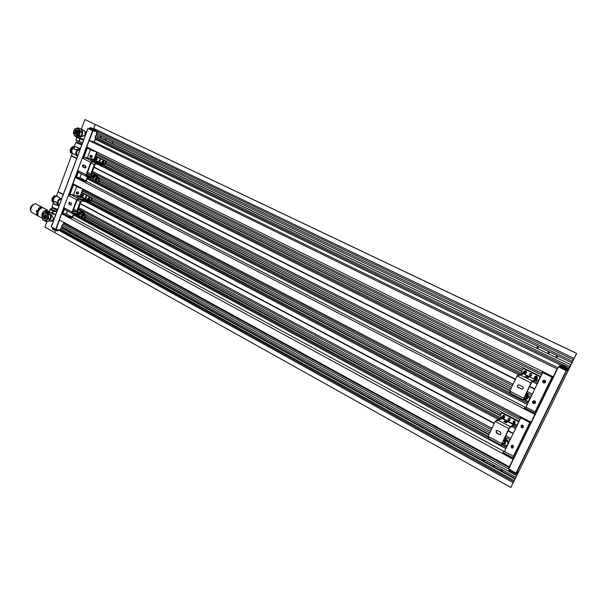 <?xml version="1.0" encoding="UTF-8"?>
<svg xmlns="http://www.w3.org/2000/svg" width="607" height="607" viewBox="0 0 607 607"><rect width="100%" height="100%" fill="white"/><g stroke="black" fill="none" stroke-linecap="round" stroke-linejoin="round"><path stroke-width="0.91" d="M54.668 232.534L44.933 227.094L46.997 221.532M56.542 195.856L58.014 191.903L63.219 194.604M76.725 158.381L71.459 155.733L72.241 153.639M81.315 129.238L84.919 119.533L95.276 124.458L93.615 128.426L574.101 358.411L572.386 361.294L96.657 132.728L96.179 134.01L571.961 362.766L570.997 364.746L96.543 135.831M63.287 194.415L58.105 191.66L71.368 155.976L76.641 158.624M58.014 191.903L63.196 194.65M84.919 119.533L576.65 353.38L554.252 398.936M534.805 388.89L529.63 386.287M515.51 379.185L93.888 167.062M89.434 128.798L88 128.449L92.575 130.649L97.545 132.023L96.657 132.728M513.059 459.211L61.709 213.747L59.395 219.946L509.341 466.836L513.127 459.165L508.416 468.839L516.428 473.232L518.689 471.548L510.889 487.467L54.645 232.595L55.427 230.508M71.368 155.976L76.649 158.586M534.706 389.095L529.532 386.492M515.411 379.383L93.827 167.229M534.661 389.193L529.486 386.583M515.366 379.474L93.797 167.304M513.264 433.337L508.188 430.644M494.341 423.291L80.17 203.436M554.32 398.966L510.889 487.467M510.108 390.43L99.062 180.749M93.842 178.086L93.266 177.79M525.487 407.388L86.262 181.334M509.865 420.188L508.196 419.308M500.472 415.256L91.558 200.522M86.399 197.814L85.716 197.457M513.135 459.165L534.934 414.429L75.298 177.434L81.649 180.598L81.922 179.869L76.467 177.054L78.311 172.13M87.969 176.804L86.148 181.63L81.649 180.598M524.994 409.232L524.251 408.67L524.683 407.805L525.427 408.344L524.994 409.232L534.957 414.376M83.865 157.289L87.317 148.07L92.848 150.794L93.099 150.126M86.998 147.122L83.106 157.517M77.886 171.478L75.632 177.494M96.513 151.811L92.848 150.794M97.241 152.167L95.678 156.333M94.548 159.322L94.358 159.831M87.499 176.66L85.936 180.81L81.922 179.869M93.918 159.611L96.801 151.947M86.695 146.97L553.227 376.788L557.082 368.874L89.085 140.589L86.695 146.97M534.934 414.429L553.227 376.788M96.49 135.809L95.58 135.604L95.102 136.886L569.852 366.469L568.364 370.126L567.333 369.625L566.923 370.384C566.263 370.771 558.736 367.182 559.161 366.689L559.229 366.636M89.085 140.589L94.214 141.879L95.474 138.533L95.102 136.886M508.438 468.892L63.249 224.051L61.527 226.396L515.662 477.132M515.282 478.506L62.005 227.883L60.996 227.815L60.783 230L56.003 229.476L59.539 220.03M63.249 224.051L63.978 222.465M61.709 213.747L64.008 208.558M69.152 194.794L73.242 183.875M95.511 131.044L97.545 132.023M557.757 367.584L94.214 141.879M531.315 375.703L529.661 374.883M521.754 370.945L105.459 163.875M100.201 161.257L99.533 160.923M556.998 355.861L556.361 355.93L556.422 357.432L557.226 357.424L557.309 356.013M548.781 351.908L548.182 351.961L548.22 353.471L548.986 353.479L549.092 352.06M537.832 346.635L537.263 346.68L537.271 348.198L538.007 348.213L538.136 346.787M100.663 136.18L100.33 137.448L100.883 136.279M105.686 138.593L105.307 139.845L105.861 138.677M112.401 141.833L112.067 143.108L112.621 141.932M574.101 358.411L576.551 353.411L95.117 124.412M556.68 355.839L556.725 357.348L557.211 357.432M548.182 351.961L548.978 353.486M537.597 346.605L537.999 348.213M101.058 136.545L100.868 137.334M106.035 138.935L105.846 139.739M112.788 142.175L112.599 143.002M553.288 376.765L557.082 368.874M531.656 374.026L530.579 373.495M522.468 369.466L105.921 162.646M540.799 376.53L95.792 156.022M85.936 180.81L79.927 177.722L81.376 173.86M87.37 157.881L90.466 149.618M79.927 177.722L76.467 177.054M531.057 375.945L529.699 375.27M521.618 371.249L105.337 164.102M100.034 161.462L99.556 161.227M95.474 138.533L95.231 139.17M63.72 223.141L63.462 223.846M62.384 226.866L61.952 227.86M570.997 364.746L95.58 135.604M570.633 364.868L569.852 366.469M559.328 366.332L558.448 366.901L566.187 370.665L568.364 370.126M572.386 361.294L571.597 362.895M489.037 434.339L85.253 217.162M513.12 433.626L508.044 430.932M494.204 423.58L80.086 203.679M504.265 451.57L72.658 217.458M501.291 469.196L501.397 470.645L502.3 470.592L502.573 469.901M493.408 464.939L493.59 466.335L494.477 466.29L494.758 465.592M483.02 459.18L483.187 460.584L484.045 460.546L484.34 459.84M76.831 234.848L76.884 235.971L77.628 235.281M70.351 231.267L70.404 232.382L71.133 231.699M65.564 228.627L65.617 229.742L66.345 229.059M501.374 469.241L501.777 470.387L502.421 470.463M493.59 464.947L493.984 466.085L494.606 466.168M483.202 459.211L483.589 460.341L484.174 460.432M77.468 235.197L77.484 235.804M70.989 231.616L70.996 232.215M66.216 228.983L66.216 229.56M62.051 213.793L67.976 217.01L68.242 216.297L62.87 213.376L64.433 209.195M74.016 213.854L72.514 217.83L67.976 217.01M513.165 459.089L503.4 453.778L502.687 453.171L503.104 452.321M69.911 194.559L73.568 184.801L79.009 187.631L79.244 187.002M81.77 188.314L79.009 187.631M83.326 189.126L81.899 192.912M80.784 195.886L80.496 196.645M73.523 213.785L72.286 217.056L68.242 216.297M80.063 196.41L82.886 188.898M75.298 177.434L72.946 183.724L531.079 422.229L534.866 414.467M87.962 128.434L51.193 226.843L56.003 229.476M535.055 411.857L525.95 407.168L542.696 372.615M525.95 407.168L524.698 407.76L524.251 408.67M543.136 371.81L542.734 372.637L541.96 372.114L542.317 371.408L541.96 372.114M542.734 372.637L551.945 377.175L534.494 413.01L525.427 408.344M509.948 390.771L98.949 181.03M93.645 178.321L93.235 178.109M528.394 402.13L523.538 399.649M510.229 392.835L87.924 176.918M530.837 397.084L527.695 395.491M511.602 387.312L98.068 177.168M510.859 388.859L99.502 179.422M538.341 381.606L535.328 380.103M522.354 373.639L102.879 164.482M513.423 456.274L504.493 451.426L520.776 417.836M504.493 451.426L503.112 452.291L503.825 452.905L503.4 453.778M521.193 417.077L520.814 417.851L520.078 417.282L520.389 416.66L520.078 417.282M520.814 417.851L529.843 422.555L512.71 457.731L503.825 452.905M488.832 434.771L85.117 217.518M506.913 446.433L502.839 444.233M488.104 436.289L76.004 214.127M72.286 217.056L66.375 213.846L67.46 210.948M73.455 194.984L76.664 186.41M66.375 213.846L62.87 213.376M519.099 421.296L82.021 192.594M510.055 418.58L509.152 418.109M501.124 413.898L91.991 199.4M508.264 419.111L508.044 419.217C507.922 420.363 508.423 420.81 509.546 420.545L510.153 419.589C510.275 418.443 509.774 418.003 508.651 418.261L508.264 419.111L509.561 420.537L508.218 419.816M500.282 415.651L91.414 200.841M86.217 198.102L85.724 197.852M516.678 426.289L513.628 424.68M501.784 418.443L88.994 201.16M509.311 441.486L506.238 439.832M490.464 431.38L84.252 213.664M489.735 432.897L85.663 215.933M80.139 212.974L79.699 213.338M79.904 212.845L79.289 213.118M514.023 480.463L60.51 229.112M514.804 478.87L60.996 227.815M513.181 433.504L508.105 430.811M494.257 423.458L80.116 203.58M516.443 475.531L62.02 225.098M80.033 149.489L80.041 149.489C76.702 150.582 75.723 152.698 77.097 155.832L77.415 155.991M79.145 151.909L78.151 154.565M61.633 198.808L61.648 198.808C58.371 199.953 57.361 202.017 58.613 204.984L58.917 205.143M60.685 201.387L59.714 203.998M57.399 203.975C55.525 201.456 54.364 200.887 53.917 202.268M57.506 204.248C55.761 201.676 54.577 200.985 53.955 202.177L53.94 202.214M53.591 203.155L53.462 203.178C53.659 203.96 55.374 204.771 58.606 205.598L58.56 205.576C55.275 204.718 53.613 203.922 53.575 203.193L53.568 203.224C54.266 204.058 55.92 204.787 58.515 205.409L59.129 205.416M53.378 203.216L53.249 203.315C54.015 204.218 55.806 205.007 58.629 205.682L59.069 205.72M53.249 203.315L51.936 207.162L57.695 209.4L51.936 207.162M74.358 147.289C73.424 149.512 74.676 150.187 78.121 149.337M74.251 147.569L74.236 147.622C73.652 149.633 75.086 150.141 78.515 149.155M80.314 148.761L74.524 146.439M80.336 148.715L74.456 146.264M81.74 144.952L75.852 142.508L74.449 146.272M76.634 142.508L81.763 144.876M81.285 144.504L76.399 142.706L81.566 144.694M76.649 142.311L81.528 144.299L76.383 142.683M55.586 196.023L55.032 195.894L54.683 196.531M53.264 198.254L52.612 198.793L52.771 199.536M52.824 201.6L53.158 202.169M52.657 200.363L52.961 198.937C54.19 196.425 55.639 195.507 57.301 196.16L57.286 196.152M56.99 195.993L55.032 195.894M52.733 202.07L52.088 201.721L51.959 198.443L54.38 195.545M52.612 198.793L51.959 198.443M73.864 146.788L73.333 146.628L72.999 147.243M71.558 148.958L70.913 149.497L71.065 150.27M71.095 152.41L71.429 153.055M73.333 146.628L74.418 146.674M70.989 152.934L70.329 152.6L70.253 149.163L72.665 146.302M70.913 149.497L70.253 149.163M52.156 207.806L55.571 209.582L57.286 209.749C55.131 209.529 53.424 208.869 52.156 207.761L52.126 207.898M57.361 209.582L55.601 209.605L52.21 207.677M51.542 209.081L53.522 210.508L56.937 211.13M51.527 209.127L52.02 207.784M57.437 209.787L56.952 211.084M56.861 211.638L53.325 210.591C50.889 209.521 50.131 208.899 51.049 208.725L51.656 208.778M56.724 212.002L53.363 211.099L50.153 209.415L49.433 211.942L55.783 214.521M53.363 211.099L52.483 213.474M52.065 213.315L52.953 210.933M50.153 209.415L49.273 211.782M50.032 209.286L50.76 208.762M49.622 212.147L52.21 213.664L55.73 214.681M49.782 212.329L52.217 213.763L55.707 214.726M55.7 214.757L49.668 212.207M50.783 221.168L53.841 219.112L51.686 215.144L49.243 213.892M49.463 214.013L51.458 215.333L54.069 219.135M48.712 220.918L51.223 221.221L53.537 220.546M49.455 212.769L47.665 213.057M48.939 213.717L49.25 213.315M50.389 214.757L50.73 215.235C51.701 217.905 51.064 219.772 48.818 220.827M50.677 217.867L50.624 216.388M44.379 218.877L44.979 219.036C46.891 218.156 47.164 216.828 45.798 215.06L45.206 214.901C43.287 215.773 43.014 217.101 44.379 218.877M44.25 218.983C46.739 218.732 47.24 217.382 45.753 214.931C43.264 215.189 42.763 216.532 44.25 218.983M45.669 213.262L46.625 213.543C49.114 216.745 48.621 219.15 45.161 220.751L44.797 220.713M44.19 213.459L45.419 212.678L48.219 214.218L48.636 218.512L45.563 221.365L42.771 219.817L42.505 218.96M42.353 215.713L42.687 214.931M45.419 212.678L47.437 212.943L50.237 214.476L50.654 218.763L47.93 221.547L45.563 221.365M47.93 221.547L45.912 221.312M50.502 219.165L48.484 218.915M50.654 218.763L48.636 218.512M50.427 214.825L48.416 214.567M50.237 214.476L48.219 214.218M48.613 212.7L47.263 212.92M49.562 212.488L46.549 212.829M45.517 215.462L46.527 217.617L44.698 218.474M43.977 217.86L45.35 218.566L46.519 217.625C46.807 216.168 46.314 215.424 45.055 215.409L46.094 217.564L45.093 218.528L46.269 217.579L45.275 215.432M44.22 215.826L45.085 215.409M43.818 216.411L44.015 217.905L45.677 217.435C45.806 215.872 45.29 215.364 44.121 215.917L43.818 216.411M44 216.509L44.964 217.928L45.495 217.336L45.07 215.933L44 216.509M45.252 216.077L44.448 216.616L45.077 217.875M567.424 368.214L567.53 368.965L565.436 368.366L561.521 366.514L561.164 367.25L564.32 368.79L561.164 367.25M564.677 368.054L564.32 368.79M561.521 366.514L560.102 365.171M567.363 368.259C566.718 368.601 559.616 365.141 560.625 364.982L567.363 368.259M560.595 364.989L560.117 365.217M560.838 365.642L560.686 365.239M567.682 368.919L567.317 369.655M567.53 368.965L567.173 369.701L565.079 369.094L565.436 368.366M560.914 366.158L560.557 366.894L559.51 365.968L559.161 366.689M559.866 365.239L559.51 365.968L560.557 366.894M567.173 369.701L565.079 369.094M561.103 365.217L566.885 368.024C565.656 366.871 563.728 365.938 561.103 365.217M562.81 366.469L563.152 366.082L564.889 366.932L563.152 366.082M563.19 366.104L564.942 366.909L564.7 367.364L564.889 366.932M563.213 366.067L564.942 366.909M509.319 471.093L508.757 470.03L509.114 469.302M509.212 469.355L510.168 470.417L509.698 471.381L510.161 471.73L510.631 470.759L513.795 472.496L513.325 473.46L513.932 473.703L514.402 472.739L516.147 473.172M516.565 473.126L516.223 474.029L516.754 472.99M509.63 471.389L513.325 473.46M510.161 471.73L511.109 472.436M512.232 473.05L513.932 473.703M514.577 473.968L516.14 474.075M43.37 207.89L42.278 207.389C38.848 206.668 35.123 214.134 38.029 215.91L38.658 216.213M41.921 207.101L42.391 207.328M36.481 214.84L37.353 215.386M36.283 210.902L37.088 211.35L36.344 210.735M39.432 207.139L40.1 207.655M36.587 214.461L36.997 214.779M37.133 210.227L37.573 210.265L37.133 210.227M40.502 207.146L40.995 207.306M36.405 213.702L36.784 214.043M41.238 207.025L41.724 207.222M38.294 208.588L38.772 208.664L38.408 208.467M42.573 207.412L35.965 203.944C32.528 203.201 28.817 210.644 31.739 212.427L38.029 215.91M36.473 212.086L36.868 212.116L36.503 211.919M37.975 215.128C36.981 211.403 38.347 208.99 42.088 207.898M47.369 210.037L43.082 207.829C39.66 207.108 35.934 214.582 38.825 216.358L42.255 218.254M39.25 216.585L38.825 216.358M48.636 211.471L46.876 209.908C42.672 211.145 41.117 213.869 42.217 218.08M42.164 216.585L42.444 213.945L44.569 211.137L46.951 212.184L44.584 211.122L46.731 212.329L46.178 212.776M45.017 210.879L47.445 210.819L49.243 211.805M44.91 210.917L47.164 212.055L44.91 210.917M44.804 210.986L47.058 212.116L44.797 211.001M42.452 213.922L43.105 214.309M42.399 214.081L43.014 214.423L42.414 214.074M42.369 214.21L42.945 214.521L42.369 214.21M42.331 214.339L42.862 214.635M42.255 214.612L42.71 214.886M45.017 210.857L47.187 212.048L49.326 211.835M45.108 210.811L47.278 212.002M45.13 210.804L47.293 211.987M42.27 214.491L42.778 214.772L42.285 214.476M42.278 214.468L42.794 214.749M42.346 214.218L42.93 214.537M42.407 214.059L43.029 214.408M49.508 212.625L48.628 212.2L46.686 212.845M39.296 207.207L40.1 207.647M37.399 215.568L37.846 215.826M76.49 141.977L81.937 144.102L82.393 142.895M82.491 142.926L76.277 140.369L78.773 141.325L79.684 138.874L76.717 137.379L77.468 137.03M75.958 139.982L76.717 137.379M76.846 137.478L75.936 139.913M83.523 140.164L79.684 138.874M78.773 141.325L82.567 142.736M80.101 139.049L79.191 141.492M83.683 139.739L83.576 139.709C80.048 138.586 78.03 137.69 77.521 137.015L75.238 136.37L74.524 135.285M77.65 137.159L83.698 139.701M77.613 137.007L83.736 139.587M85.42 135.08L80.777 136.992L79.798 136.704M79.092 136.75L80.777 136.992M80.739 128.957L83.978 130.528M82.522 130.103L84.305 130.68L85.625 131.886M80.708 136.742L85.2 135.027L84.866 131.347L83.887 130.497L81.262 129.777M81.338 129.898L82.165 130.755C83.121 132.956 82.681 134.784 80.852 136.249M80.465 136.431L79.858 136.583M81.695 134.595L82.112 133.419M78.053 132.941C78.424 131.438 78.037 130.497 76.884 130.118L75.033 131.469C74.661 132.971 75.056 133.912 76.209 134.299L78.053 132.941M78.068 132.963C77.992 129.754 76.922 129.23 74.851 131.4C74.927 134.61 75.996 135.133 78.068 132.963M77.559 128.509C79.547 129.283 80.207 130.983 79.54 133.608C78.796 135.315 77.681 136.135 76.201 136.059L75.807 135.968M73.599 133.616L73.47 132.554M76.497 128.411L78.637 128.236L80.481 131.795L79.069 135.581L75.556 136.522M74.585 129.488L76.019 128.517M78.311 128.085L80.587 128.76L82.408 131.863L81.027 136.082L78.773 135.862M80.731 136.363L77.521 137.015M81.027 136.082L79.069 135.581M82.431 132.303L80.481 131.795M82.408 131.863L80.45 131.355M80.587 128.76L78.637 128.236M75.738 133.373L75.329 132.986L75.647 131.051L76.672 130.862C77.605 132.303 77.294 133.138 75.738 133.373M76.179 133.745L75.298 132.925M75.761 130.96L77.006 130.702C78.091 132.129 77.825 133.145 76.209 133.752M75.829 133.13L76.338 133.168L76.581 131.104C75.336 131.294 75.086 131.969 75.829 133.13M76.816 131.324L76.399 133.123M76.391 133.798L76.626 133.859C78.242 133.252 78.508 132.243 77.423 130.816M76.907 130.664L77.172 130.748C78.257 132.174 77.992 133.191 76.376 133.798M94.275 129.412L90.185 127.553L95.603 129.602L95.413 131.302L89.388 128.927M95.618 130.763L95.041 130.717L95.345 129.906M90.815 127.986L90.185 127.553M93.417 129.109L91.505 128.32M95.018 129.815L94.715 130.626L92.279 129.761L92.583 128.95M92.089 128.745L91.786 129.557L89.844 128.623L90.147 127.811M89.98 127.698L89.737 128.358M95.519 130.642L95.041 130.717M94.715 130.626L92.279 129.761M91.786 129.557L89.844 128.623M52.475 227.792L52.399 228.96L52.688 228.179L54.584 229.226L54.289 230.007L54.774 230.205L55.07 229.423L57.498 230.099L57.551 230.918L58.234 230.114M52.483 229.036L54.289 230.007M52.399 228.96L52.968 229.416M53.636 229.787L54.774 230.205M57.589 230.926L57.21 230.88M57.339 230.933L58.53 229.75M56.375 230.781L55.518 230.539M539.213 379.739L540.002 376.499L540.336 377.41L539.016 379.807M523.264 368.495L540.002 376.499M530.51 373.51L529.752 374.557L530.95 375.999M539.813 376.575L523.659 368.563L522.756 368.851L521.648 371.165L521.823 371.97L523.932 373.912M523.902 373.844L535.427 379.686L538.955 380.012M529.547 374.625C529.403 375.733 529.888 376.181 531.004 375.976L531.694 374.951C531.846 373.851 531.36 373.404 530.252 373.601L529.752 374.557M534.721 380.801L531.724 382.296L525.541 394.74L525.313 395.559L527.953 394.497L527.824 396.447L527.46 395.369L524.88 396.454L524.865 395.954M523.72 399.565L528.363 401.576L529.736 398.109L529.919 398.92L528.409 401.553M529.736 398.109L527.824 396.447M529.532 398.2L527.62 396.53M525.412 398.837L523.097 399.793L510.851 393.526L509.789 391.098L517.065 375.938L523.742 373.821L535.488 379.77L532.301 380.93L530.996 382.918L523.097 399.793M535.488 379.77L535.055 380.672L531.853 381.849L531.208 382.842L523.575 398.89L526.929 397.464L525.04 396.394M511.238 393.7L510.851 393.526M521.33 389.049L522.665 389.026C523.56 388.207 523.507 387.403 522.506 386.613L519.349 385.02L518.044 385.028C517.126 385.84 517.172 386.644 518.181 387.448L521.55 388.966L518.393 387.365C517.392 386.568 517.346 385.756 518.264 384.944L518.348 384.906M509.88 391.667L510.373 393.033M522.589 389.072L521.55 388.966M529.023 377.099L526.648 375.953L525.601 376.294L527.961 377.478L529.016 377.106M526.277 376.848L527.893 377.478M518.932 374.731L523.742 373.821M517.331 375.779L518.234 374.951L520.267 374.921L532.301 380.93M513.476 424.566L517.21 424.748M517.536 424.452L518.644 422.168L518.317 421.258L501.761 413.026M517.323 424.566L518.431 422.275L518.105 421.364L502.27 413.079L501.39 413.344L500.297 415.62L502.528 418.784M508.651 418.261L508.044 419.217M512.687 426L509.872 427.503L509.22 428.512L503.529 440.515L506.466 438.937L506.139 440.91L505.972 439.794M503.104 440.97L503.15 441.403L505.995 439.809M502.937 444.172L506.906 445.902L508.234 442.473L508.408 443.277L507.035 445.826M508.234 442.473L506.367 440.781M508.013 442.602L506.139 440.91M513.272 425.659L509.766 427.54L509.106 428.557L501.632 444.263L505.29 442.162L504.865 443.042L501.147 445.151L489.09 438.641L488.089 436.327L495.229 421.448L502.201 418.61L513.697 424.794L510.206 426.638L508.878 428.679L501.147 445.151M504.849 443.057L505.274 442.177L503.635 441.13M489.553 438.838L489.09 438.641M499.402 434.544L500.805 434.491L500.555 432.154L497.459 430.5L496.086 430.545L496.314 432.89L499.402 434.544L496.549 432.768L496.321 430.416M488.218 437.078L488.453 437.814M500.805 434.491L499.637 434.415M507.285 422.161L504.956 420.977L503.81 421.539L506.124 422.76L507.277 422.168M504.956 420.977L504.22 422.017M504.523 421.865L506.428 422.609M513.697 424.801L513.256 425.697L513.681 424.809M496.678 420.317L500.206 418.655L502.201 418.61M495.487 421.296L496.23 420.522L498.408 420.408L510.206 426.638M525.541 398.776L526.572 398.192M536.459 377.971L536.391 377.19L535.662 376.833L535.017 377.25L535.086 378.032L535.806 378.389L536.459 377.971L536.391 377.19L535.662 376.833L535.017 377.25L535.086 378.032L535.806 378.389L536.459 377.971M535.017 377.25L535.981 378.282M535.731 376.864L535.245 377.175M525.579 372.561L525.503 371.788L524.789 371.431L524.144 371.848L524.22 372.622L524.934 372.979L525.579 372.561L525.503 371.788L524.789 371.431L524.144 371.848L524.22 372.622L524.934 372.979L525.579 372.561M524.144 371.848L525.108 372.865M524.865 371.469L524.387 371.772M504.349 443.353L505.077 442.609M514.782 422.76L514.713 421.986L514 421.615L513.363 422.017L513.431 422.791L514.144 423.162L514.782 422.76L514.713 421.986L514 421.615L513.363 422.017L513.431 422.791L514.144 423.162L514.782 422.76M513.363 422.017L514.372 423.018M514.03 421.63L513.621 421.888M504.113 417.161L503.347 416.023L502.71 416.425L503.484 417.563L504.113 417.161L503.347 416.023L502.71 416.425L502.778 417.191L503.484 417.563L504.113 417.161M502.71 416.425L503.711 417.419M503.385 416.045L502.975 416.303M102.94 164.383L102.424 164.269L102.773 163.981L104.95 163.837L105.428 163.943L104.981 164.277L103.251 164.087L101.597 165.271L95.587 163.966L94.813 164.603L91.376 174.778L97.742 176.121L98.182 177.919L97.704 177.828L97.287 176.774M104.981 164.277L104.487 164.163L104.981 164.277M105.428 163.943L105.952 161.348L95.83 156.378M100.261 159.694L99.594 160.665L99.783 161.614M104.95 163.837L105.474 161.242L95.504 156.303L94.222 158.495L95.618 160.453M99.108 160.559L99.586 161.629L100.261 161.128L99.973 159.573L99.108 160.559L99.594 160.665M102.424 164.269L101.87 164.535L99.791 163.495L92.059 161.796L91.278 162.441L86.596 174.884L86.816 175.734L94.571 177.259L91.589 175.635M93.774 162.175L95.868 163.222L101.87 164.535M95.868 163.222L94.32 164.497L90.784 173.883L90.982 175.469L97.355 176.804M84.851 167.79L85.549 165.923M87.818 176.728L97.826 181.812L98.873 178.974L99.358 179.065L98.744 181.576L97.886 181.812M99.358 179.065L98.182 177.919M93.19 177.775L93.448 178.42M98.873 178.974L97.704 177.828M92.704 177.684L93.25 178.443L93.918 177.919M94.131 176.933L93.258 176.485M94.328 177.912L86.3 176.379L78.796 172.54L77.62 170.461L82.264 158.063L84.98 157.372L93.068 159.186L100.17 162.759L92.34 161.052L90.777 162.327L86.095 174.786L86.3 176.379M86.71 174.588L89.616 175.127L86.862 174.179M84.768 167.896L85.018 167.964C86.08 167.54 86.247 166.849 85.511 165.908L83.341 164.861C82.271 165.286 82.104 165.969 82.84 166.917L85.117 167.964M84.631 165.461L83.258 165.172M82.84 166.917L85.192 167.957M83.341 167.024L83.667 164.975M90.944 159.345L95.079 160.627L90.891 159.482M99.798 163.42L100.049 162.752M84.828 157.312L93.068 159.186M84.024 157.266L92.34 161.052M84.449 165.37L83.311 165.127M89.054 201.061L88.531 200.978L88.872 200.697L89.502 200.75L87.696 201.994L81.604 201.038L80.83 201.691L77.438 211.684L83.956 212.7L84.365 214.415L83.88 214.347L83.485 213.33M91.505 200.682L90.557 200.917L91.733 198.717L91.536 198.034L92.218 198.8L91.505 200.682L91.02 200.598M82.006 192.943L92.021 198.117M86.376 196.357L85.762 197.29L85.974 198.261M91.536 198.034L81.581 192.859L80.458 195.052L81.801 197.328M89.017 200.667L90.557 200.917M85.276 197.214L85.777 198.292L86.406 197.806L86.088 196.243L85.276 197.214L85.762 197.29M88.531 200.978L87.969 201.266L86.004 200.234M80.541 199.597L81.884 200.302L87.969 201.266M81.884 200.302L80.336 201.615L76.846 210.864L77.021 212.359L83.546 213.368M70.875 205.022L71.55 203.224M76.224 214.157L84.016 218.315L85.033 215.515L85.519 215.576L84.912 218.057L84.107 218.308M85.519 215.576L84.365 214.415M85.033 215.515L83.88 214.347M79.047 214.537L79.972 214.666M80.374 213.694L79.805 212.829M80.45 214.62L72.263 213.543L64.85 209.536L63.75 207.556L68.318 195.333L71.027 194.627L79.229 195.978L86.209 199.695L78.265 198.451L76.694 199.771L72.081 212.048L72.263 213.543M72.817 211.502L75.769 211.873L73.015 210.978M85.853 200.34L77.984 199.195L77.203 199.847L72.59 212.116L72.825 212.92L80.685 213.998L78.349 212.609M70.776 205.166L71.512 203.201L69.327 202.108L68.879 204.149L71.231 205.234L69.388 204.225L69.646 202.207M77.006 196.433L81.156 197.578L76.937 196.622M70.769 194.536L79.229 195.978M69.866 194.574L71.027 194.627L78.265 198.451M102.78 162.312L102.302 161.485L101.893 161.872L102.371 162.691L102.78 162.312L102.302 161.485L101.93 162.471L102.78 162.312M101.893 161.872L102.5 162.6L101.93 162.471M96.065 158.973L96.027 158.374L95.185 158.533L95.663 159.353L96.027 158.374L95.185 158.533L95.663 159.353L96.065 158.973M95.185 158.533L95.747 158.662L95.785 159.262L95.223 159.133M96.392 179.186L95.914 178.359L95.511 178.739L95.989 179.566L96.392 179.186L95.914 178.359L95.549 179.338L96.392 179.186M95.511 178.739L96.134 179.46M95.549 179.338L96.111 179.444M88.857 199.104L88.387 198.269L87.985 198.641L88.023 199.24L88.857 199.104L88.387 198.269L88.023 199.24L88.857 199.104M87.985 198.641L88.622 199.346M88.023 199.24L88.592 199.331M82.249 195.629L82.218 195.037L81.384 195.173L81.854 196L82.218 195.037L81.384 195.173L81.854 196L82.249 195.629M81.384 195.173L82.013 195.879M81.421 195.773L81.991 195.864M82.567 215.735L82.097 214.901L81.695 215.265L82.165 216.1L82.529 215.136L81.695 215.265L82.165 216.1L82.567 215.735M81.695 215.265L82.347 215.963M81.733 215.864L82.302 215.94M544.623 382.031L544.547 381.249L543.819 380.885L543.166 381.31L543.235 382.091L543.963 382.448L544.623 382.031L544.547 381.249L543.819 380.885L543.166 381.31L543.235 382.091L543.963 382.448L544.623 382.031M543.166 381.31L544.138 382.342M543.872 380.908L543.386 381.219M534.592 402.669L534.517 401.887L533.796 401.515L533.151 401.933L533.219 402.707L533.94 403.078L534.592 402.669L534.517 401.887L533.796 401.515L533.151 401.933L533.219 402.707L533.94 403.078L534.592 402.669M533.151 401.933L534.145 402.949M533.834 401.538L533.378 401.819M91.111 156.507L90.64 155.696L90.238 156.075L90.709 156.887L91.08 155.916L90.64 155.696L90.276 156.667L91.111 156.507M90.238 156.075L90.845 156.788M90.276 156.667L90.838 156.796M522.779 426.964L522.71 426.182L521.997 425.811L521.352 426.213L521.421 426.994L522.134 427.366L522.779 426.964L522.71 426.182L521.997 425.811L521.352 426.213L521.421 426.994L522.134 427.366L522.779 426.964M521.352 426.213L522.369 427.222M522.012 425.818L521.603 426.076M512.93 447.222L512.156 446.069L511.519 446.464L512.293 447.617L512.93 447.222L512.862 446.449L512.156 446.069L511.519 446.464L512.293 447.617L512.93 447.222L512.293 447.617M511.519 446.464L512.551 447.458M512.156 446.069L511.777 446.304M77.377 193.072L76.914 192.252L76.512 192.616L76.55 193.216L77.377 193.072L76.914 192.252L76.55 193.216L77.377 193.072M76.512 192.616L77.142 193.314M76.55 193.216L77.127 193.307M92.294 171.288L513.044 384.307M527.134 391.447L532.301 394.057M87.203 178.822L527.263 404.459M82.962 190.097L520.578 418.246M85.792 201.691L498.43 419.49M511.739 426.516L515.586 428.542M93.91 151.189L94.123 150.627M82.711 180.985L82.984 180.256M96.483 135.839L97.014 134.42M89.244 140.634L92.932 130.786M61.929 227.913L62.339 226.843M75.465 177.464L77.795 171.242M82.886 157.623L86.847 147.046M61.884 213.77L63.917 208.33M68.94 194.908L73.098 183.8M95.527 130.619L573.372 359.731M95.231 139.337L560.496 365.027M567.181 368.267L568.865 369.086M96.718 153.579L542.256 373.525M98.387 164.573L518.712 374.777M532.885 381.871L537.172 384.011M541.611 374.868L96.301 154.671M569.404 367.842L95.436 138.275M516.428 473.232L566.566 370.801M78.606 207.602L491.928 428.33M505.737 435.705L510.806 438.406M73.591 214.984L505.851 448.626M63.826 223.027L509.061 467.519M517.718 472.276L518.203 472.542M58.409 230.038L513.211 482.724M80.071 188.018L80.253 187.525M69.031 217.382L69.304 216.661M55.654 229.355L63.758 207.677M68.409 195.257L77.635 170.59M82.347 157.987L92.575 130.649M557.143 368.851L508.416 468.839M516.049 473.119L566.187 370.665M508.651 469.052L558.448 366.901M527.824 403.306L87.56 177.874M531.649 395.407L526.489 392.79M512.407 385.642L91.885 172.388M537.749 382.827L534.441 381.181M520.533 374.231L102.014 165.241M519.926 419.589L82.544 191.197M516.14 427.411L513.067 425.795M499.849 418.822L88.258 201.881M510.153 439.756L505.092 437.048M491.283 429.665L78.189 208.709M506.39 447.511L501.625 444.939M488.46 437.829L73.933 214.074M513.689 481.601L60.154 229.932M51.269 226.919L88 128.449M517.475 473.862L516.572 473.369M61.717 198.626C60.184 198.595 58.962 199.604 58.044 201.661C57.422 203.755 57.802 204.999 59.19 205.409M57.27 202.89L57.582 201.418L59.44 198.914M58.378 205.105L57.582 201.418C58.727 199.028 60.116 198.064 61.755 198.527C60.108 198.064 58.712 199.02 57.574 201.41L58.477 205.158L59.183 205.424L58.477 205.158L58.006 201.645C58.94 199.566 60.184 198.55 61.724 198.595M80.109 149.307C78.606 149.17 77.392 150.149 76.452 152.228C75.814 154.375 76.171 155.703 77.537 156.227L76.543 155.794L75.989 152C77.142 149.58 78.523 148.662 80.132 149.254M75.655 153.692L75.981 151.993L77.62 149.671M76.884 155.969L75.981 151.993C76.983 149.792 78.265 148.836 79.828 149.11M80.124 149.284C78.606 149.125 77.37 150.104 76.421 152.213L76.968 156.014L77.529 156.242M74.236 147.622L74.631 146.553L80.299 148.806M58.287 197.078L57.718 196.387L58.28 197.078C56.701 195.446 55.085 196.152 53.416 199.172L53.803 202.579M53.773 202.617L52.968 198.937L54.782 196.471M57.718 196.387C56.056 195.727 54.615 196.653 53.386 199.164L53.454 202.442L52.953 198.929C54.182 196.425 55.632 195.5 57.301 196.16M74.471 146.993L71.732 149.868C71.049 152.471 71.634 153.806 73.493 153.875M70.943 151.287L71.262 149.641C72.058 147.774 73.174 146.788 74.585 146.674L71.269 149.641L72.863 147.357M72.18 153.609L71.269 149.641M75.002 146.886L71.694 149.853L72.263 153.654L73.508 153.882L71.838 153.434L71.262 149.633M53.75 208.315L55.783 209.066M52.437 207.624L57.233 209.4M57.278 209.407L57.21 209.544C54.903 209.256 53.302 208.611 52.399 207.602L52.323 207.617C53.173 208.641 54.82 209.309 57.27 209.627L57.293 209.407M46.238 213.618C49.584 215.265 46.982 222.268 43.765 220.288C40.441 218.641 43.021 211.661 46.238 213.618M45.305 213.224C41.792 214.787 41.284 217.185 43.78 220.409C41.337 217.162 41.845 214.772 45.305 213.224L46.367 213.512C48.856 216.714 48.363 219.112 44.903 220.72L43.81 220.417M35.623 203.846C32.603 203.77 27.99 208.133 31.739 212.427L32.163 212.662M77.863 143.472L76.717 142.728M77.871 143.472L76.603 142.584M81.687 144.223L76.573 142.114M76.581 142.114L81.786 144.14M79.107 133.472C75.7 137.038 73.933 136.18 73.819 130.9C77.218 127.326 78.986 128.183 79.107 133.472M79.289 133.54C78.546 135.255 77.43 136.074 75.951 135.998C73.849 135.315 73.136 133.608 73.796 130.892C74.547 129.147 75.67 128.327 77.172 128.418C79.259 129.116 79.965 130.824 79.289 133.54M79.555 128.411L76.785 128.35M527.878 394.489L526.102 393.586M526.459 395.794L527.437 396.295M523.629 398.169L509.789 391.098M530.996 382.918L517.065 375.938M526.648 375.953L526.231 376.818M535.04 380.68L535.48 379.777M513.886 424.308L502.505 418.322M506.367 438.929L504.629 438.004M505.176 440.25L505.965 440.667M501.648 443.641L488.089 436.327M508.878 428.679L495.229 421.448M525.654 396.705L526.709 396.811C527.703 397.593 527.771 398.389 526.906 399.224L526.61 399.353M525.267 399.368L526.648 399.33C527.513 398.503 527.445 397.699 526.451 396.925L525.768 396.758M525.252 399.368L526.906 399.224C527.771 398.397 527.703 397.593 526.709 396.811L525.852 396.667M525.123 398.958L525.336 399.103C526.444 399.338 526.922 398.905 526.762 397.805M535.404 376.241L536.649 376.272C537.673 377.068 537.719 377.888 536.8 378.715L536.467 378.844M536.398 376.355L535.071 376.37C534.137 377.19 534.175 378.002 535.192 378.814L536.55 378.806C537.476 377.971 537.43 377.159 536.398 376.355M535.207 378.821L536.8 378.715C537.726 377.888 537.673 377.068 536.649 376.272L535.966 376.112M535.283 378.548C536.838 378.548 537.142 377.926 536.186 376.674C534.638 376.674 534.335 377.304 535.283 378.548M524.6 370.824L525.783 370.877C526.808 371.696 526.846 372.516 525.882 373.328L525.541 373.457M525.525 370.953L524.251 370.945C523.28 371.757 523.31 372.577 524.327 373.404L525.624 373.411C526.588 372.592 526.55 371.772 525.525 370.953M524.41 373.138C525.95 373.13 526.254 372.508 525.313 371.272C523.773 371.279 523.469 371.901 524.41 373.138M503.818 441.228L505.244 441.175L505.32 443.626M503.795 443.74L505.244 443.671L504.963 441.335L503.833 441.236M504.113 441.077L505.244 441.175L505.525 443.505L503.78 443.725M504 443.55L505.259 442.23M505.039 441.896L504.432 441.555M513.59 421.053L515.002 421L514.994 423.504M514.728 421.144L513.317 421.19L513.545 423.557L514.979 423.511L514.728 421.144M513.628 423.307C515.153 423.345 515.449 422.73 514.516 421.47C512.991 421.44 512.695 422.055 513.628 423.307M503.393 415.287L504.349 415.416L504.28 417.927L504.068 415.552L502.71 415.583L502.892 417.957L504.561 417.798L504.356 415.423L502.991 415.446M502.975 417.707C504.485 417.737 504.774 417.13 503.856 415.878C502.346 415.848 502.05 416.463 502.975 417.707M102.773 163.981L95.603 160.407M99.776 160.18L99.298 160.066M95.504 156.303L95.982 156.409M105.474 161.242L105.952 161.348M105.671 161.925L106.149 162.031M91.111 162.881L94.32 164.497M87.583 172.259L90.784 173.883M97.522 176.03L91.634 173.041M98.046 177.305L97.53 177.198M94.92 176.296L97.59 177.654M98.979 179.589L99.465 179.68M98.258 181.485L98.744 181.576M87.795 174.808L87.954 174.399M94.571 177.259L94.297 177.995M86.095 174.786L77.62 170.461M90.777 162.327L82.264 158.063M88.872 200.697L81.816 196.979M85.944 196.812L85.45 196.729M81.717 192.897L82.211 192.98M91.733 198.717L92.218 198.8M77.172 199.938L80.336 201.615M73.697 209.18L76.846 210.864M83.69 212.594L77.893 209.491M84.229 213.801L83.705 213.725M81.725 213.08L83.766 214.172M85.132 216.122L85.625 216.191M84.426 217.996L84.912 218.057M73.925 211.668L74.122 211.137M80.685 213.998L80.412 214.726M72.081 212.048L63.75 207.556M76.694 199.771L68.318 195.333M79.502 196.843L79.32 197.328M85.815 200.439L86.088 199.703M68.879 204.149L69.388 204.225M103.152 161.174L103.478 161.25C104.237 162.213 104.063 162.911 102.962 163.344L102.803 163.306M102.113 163.139L102.355 163.207C103.463 162.782 103.638 162.084 102.879 161.113L102.636 161.045C101.559 161.432 101.369 162.122 102.067 163.108M102.044 162.858L102.629 161.325L102.044 162.858M96.452 157.843L96.771 157.919C97.522 158.882 97.348 159.58 96.247 160.005L96.012 159.929M95.405 159.8L95.648 159.869C96.741 159.444 96.915 158.746 96.164 157.782L95.36 159.77M95.337 159.52L95.914 157.987L95.337 159.52M96.384 177.942L97.097 178.109C97.848 179.057 97.681 179.755 96.604 180.196L96.452 180.165M96.498 177.988L96.005 180.074C97.074 179.634 97.241 178.944 96.498 177.988M95.731 179.998L96.604 180.196C97.697 179.763 97.864 179.073 97.112 178.109L96.999 178.063M95.663 179.725L96.24 178.2L95.663 179.725M88.819 197.844L89.57 197.996C90.306 198.937 90.155 199.627 89.108 200.075L88.956 200.052M88.205 199.893L88.501 199.976C89.548 199.528 89.699 198.838 88.963 197.897L88.144 199.855M88.136 199.627L88.705 198.117L88.136 199.627M81.604 196.425L82.506 196.6C83.561 196.167 83.72 195.484 82.977 194.543L82.969 194.536C83.698 195.469 83.546 196.16 82.506 196.6L82.362 196.577M82.074 194.354C80.936 194.839 80.769 195.522 81.566 196.41L81.892 196.501C82.931 196.061 83.091 195.371 82.355 194.437L81.543 196.387M81.535 196.152L82.097 194.65L81.535 196.152M82.506 214.468L83.28 214.62L82.704 216.661M81.922 216.517L82.666 214.537L81.846 216.471M81.846 216.251L82.415 214.749L81.846 216.251M543.508 380.301L544.798 380.316C545.814 381.097 545.883 381.917 544.98 382.751L544.661 382.888M544.555 380.407L543.182 380.437C542.279 381.264 542.332 382.076 543.341 382.873L544.745 382.842C545.64 382.008 545.579 381.196 544.555 380.407M543.44 382.607C545.003 382.607 545.306 381.985 544.35 380.733C542.779 380.726 542.476 381.355 543.44 382.607M533.401 400.946L534.782 400.923C535.776 401.69 535.852 402.487 535.017 403.321L534.737 403.458M534.532 401.037L533.121 401.083C532.271 401.91 532.339 402.714 533.325 403.488L534.767 403.443C535.602 402.608 535.526 401.804 534.532 401.037M533.416 403.23C534.972 403.245 535.275 402.623 534.319 401.364C532.764 401.348 532.468 401.971 533.416 403.23M91.505 155.392L91.824 155.46C92.568 156.424 92.393 157.114 91.3 157.539L91.073 157.471M90.982 155.255C89.79 155.711 89.608 156.401 90.428 157.319L90.693 157.403C91.786 156.978 91.961 156.287 91.217 155.324L90.413 157.304M90.39 157.054L90.959 155.529L90.39 157.054M521.527 425.264L522.991 425.188L523.029 427.685M522.726 425.332L521.276 425.401L521.527 427.753L523.006 427.692L522.726 425.332M521.542 427.768L523.272 427.548L522.991 425.188L521.906 425.075M521.618 427.51C523.158 427.548 523.454 426.933 522.513 425.666C520.973 425.628 520.677 426.243 521.618 427.51M511.61 445.546L513.158 445.424L513.279 447.867M512.885 445.591L511.413 445.667L511.693 447.989L513.196 447.92L512.885 445.591M511.784 447.754C513.302 447.807 513.598 447.2 512.672 445.925C511.147 445.879 510.851 446.486 511.784 447.754M77.347 191.827L78.098 191.987C78.827 192.92 78.675 193.603 77.635 194.043L77.491 194.02M76.74 193.861L77.021 193.944C78.06 193.504 78.212 192.814 77.484 191.88L76.672 193.823M76.664 193.595L77.226 192.093L76.664 193.595M94.267 141.894L95.42 138.836M96.543 135.847L97.067 134.443M63.636 223.543L64.031 222.488M503.112 452.291L502.687 453.171M51.193 226.843L87.916 128.396M77.59 156.075L77.097 155.832M59.22 205.31L58.613 204.984M60.7 198.368L57.346 196.577M53.955 202.177L53.56 203.224M75.943 155.104L72.241 153.252M49.865 212.42L49.433 211.942M49.668 212.2L49.068 213.793M43.78 220.409L45.161 220.751M46.337 215.568L45.904 215.508M45.973 218.641L45.548 218.588M565.876 368.29L566.513 368.115M561.612 366.522L561.225 365.649M35.783 203.869L36.473 204.081M76.482 141.985L76.937 140.771M86.156 133.115L85.754 132.091M77.172 128.418C75.647 128.327 74.509 129.147 73.773 130.869C73.098 133.586 73.819 135.293 75.951 135.998L76.201 136.059M76.11 128.494L76.861 128.031M76.914 128.009L78.629 127.971M77.256 134.018L76.816 133.904M77.977 130.945L77.537 130.831M77.332 130.71L76.679 130.611M75.958 133.684L76.141 133.79C78.326 133.297 78.735 132.273 77.362 130.725M89.586 128.396L89.388 128.934M527.908 394.474L526.11 393.564M506.42 438.914L504.645 437.966M535.071 376.37C534.13 377.197 534.168 378.017 535.192 378.821M525.161 370.725L525.783 370.877C526.815 371.696 526.846 372.516 525.882 373.328L524.327 373.411C523.295 372.584 523.272 371.765 524.251 370.945M513.977 420.879L515.002 421L514.979 423.511L513.545 423.565L513.317 421.19M502.71 415.583L502.892 417.965L504.28 417.927M95.466 156.28L95.876 156.378M87.12 173.496L90.982 175.469M97.613 176.053L91.642 173.018M97.826 181.812L98.311 181.903M94.692 177.259L94.411 177.988M99.889 163.495L100.17 162.759M81.657 192.874L82.074 192.943M90.595 200.925L91.088 201M73.257 210.333L77.021 212.359M83.819 212.625L77.901 209.461M84.016 218.315L84.51 218.376M80.807 213.983L80.534 214.711M85.936 200.424L86.209 199.695M103.41 161.219L103.486 161.25C104.252 162.228 104.078 162.919 102.962 163.344L102.082 163.124C101.255 162.19 101.445 161.492 102.636 161.045M103.243 161.181L102.795 161.083M96.695 157.888L96.771 157.919C97.537 158.89 97.363 159.588 96.247 160.005L95.375 159.785C94.555 158.844 94.745 158.154 95.929 157.714M96.536 157.85L96.088 157.744M96.232 177.912C95.064 178.375 94.889 179.065 95.694 179.983M89.441 197.95L89.578 198.003C90.329 198.944 90.17 199.635 89.108 200.075L88.167 199.878C87.362 198.997 87.529 198.307 88.668 197.821M82.689 194.46L82.218 194.384M83.296 214.62C84.032 215.546 83.88 216.236 82.848 216.684L81.877 216.494C81.08 215.629 81.247 214.946 82.355 214.446M544.069 380.157L544.798 380.316C545.822 381.105 545.883 381.917 544.98 382.751L543.341 382.88C542.324 382.084 542.271 381.272 543.182 380.437M533.864 400.779L534.782 400.923C535.776 401.69 535.852 402.487 535.017 403.321L533.325 403.496C532.331 402.722 532.263 401.917 533.121 401.083M91.832 155.468C92.59 156.431 92.408 157.122 91.3 157.539L90.428 157.319M91.596 155.392L91.141 155.286M521.276 425.401L521.534 427.76M511.974 445.341L513.158 445.424L513.196 447.92L511.693 448.004L511.413 445.667M77.977 191.933L78.106 191.987C78.849 192.927 78.69 193.61 77.635 194.043L76.694 193.845C75.905 192.965 76.072 192.282 77.203 191.804"/></g></svg>

